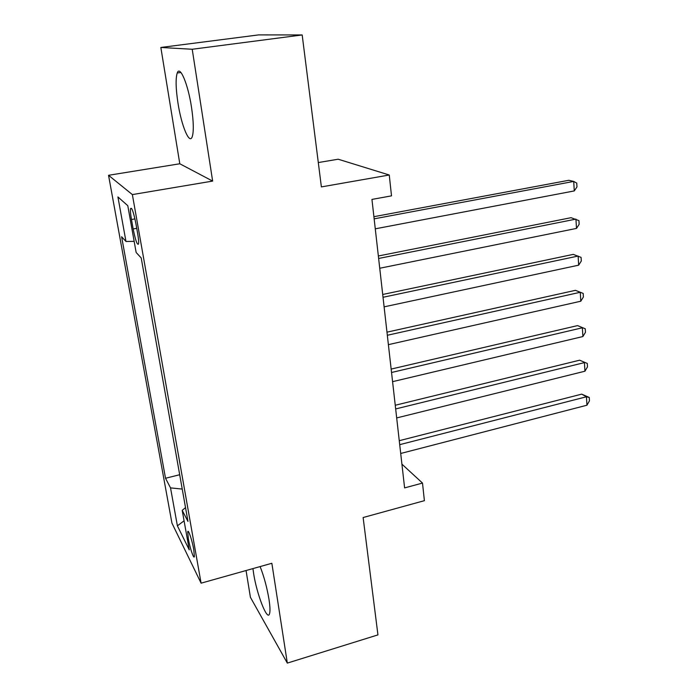 <?xml version="1.0" encoding="UTF-8"?>
<svg xmlns="http://www.w3.org/2000/svg" width="698" height="698" viewBox="0 0 698 698"><rect width="100%" height="100%" fill="white"/><g stroke="black" fill="none" stroke-linecap="round" stroke-linejoin="round"><path stroke-width="1.05" d="M252.938 568.6L253.592 573.328C256.681 593.911 267.247 621.386 269.489 613.891C270.274 611.527 270.109 606.675 268.992 599.355C266.976 587.454 264.019 576.531 260.118 566.584M191.488 107.126C187.971 83.847 179.866 64.888 177.231 72.993C175.512 78.56 175.774 88.663 178.007 103.321C181.471 125.745 189.376 144.896 192.186 136.843C193.869 131.643 193.634 121.74 191.488 107.126M193.747 549.579C192.133 540.112 188.137 528.473 187.718 531.876L188.355 538.847C189.943 548.139 193.913 559.831 194.376 556.472L193.747 549.579M246.054 570.536L250.416 597.314L287.323 663.1L377.941 634.892L363.126 517.532L424.401 500.667L422.499 483.077L401.917 464.153M108.539 175.294L171.944 523.125L201.094 583.17L132.367 194.594L108.539 175.294L179.796 163.768L212.646 181.087L192.22 49.261L160.845 47.464L179.796 163.768M160.845 47.464L258.635 34.9L302.182 34.952L321.377 186.907L389.257 175.006L338.164 159.214L318.297 162.555M192.22 49.261L302.182 34.952M389.257 175.006L391.508 195.859L371.947 199.41L404.604 487.902L422.499 483.077M131.477 219.512L133.161 228.961C135.508 240.513 137.305 245.522 138.536 243.995C138.832 242.119 138.527 238.568 137.628 233.341L135.909 223.683C133.536 212.018 131.748 206.992 130.535 208.606C130.238 210.569 130.552 214.199 131.477 219.512L134.95 218.902M185.528 507.62L182.204 510.334L187.98 521.432L141.205 257.946L136.145 252.475L127.786 205.692L117.918 196.941L125.972 241.464L121.618 236.753L165.522 478.261L170.53 487.893L182.23 489.071M182.204 510.334L189.263 549.858L177.388 525.821L170.53 487.893M212.646 181.087L132.367 194.594M287.323 663.1L271.854 563.277L201.094 583.17M134.164 241.368L125.972 241.464M179.691 474.727L165.522 478.261M177.388 525.821L184.08 520.821M374.145 218.84L573.712 181.428L574.28 190.92L375.28 228.822M373.901 216.694L568.783 180.293L573.712 181.428L576.749 183.112L576.976 186.889L574.28 190.92M378.63 258.469L575.946 219.111L576.496 228.412L379.738 268.25M378.351 255.992L571.043 217.697L578.939 220.612L579.157 224.32L576.496 228.412M383.028 297.278L578.127 256.053L578.668 265.17L384.109 306.85M382.713 294.477L573.259 254.377L581.085 257.379L581.303 261.017L578.668 265.17M387.329 335.276L580.274 292.27L580.797 301.213L388.393 344.646M386.98 332.161L575.431 290.333L583.188 293.422L583.397 296.99L580.797 301.213M575.431 290.333L583.188 293.422M391.543 372.488L582.368 327.781L582.891 336.549L392.581 381.666M391.159 369.076L577.56 325.6L585.256 328.775L585.456 332.274L582.891 336.549M577.56 325.6L585.256 328.775M395.67 408.941L584.427 362.611L584.941 371.214L396.691 417.936M395.251 405.25L579.654 360.194L587.28 363.449L587.48 366.878L584.941 371.214M579.654 360.194L587.28 363.449M399.71 444.661L586.451 396.778L586.948 405.215L400.713 453.473M399.265 440.691L581.704 394.143L586.451 396.778L589.26 397.459L589.461 400.827L586.948 405.215M581.704 394.143L589.26 397.459M136.738 228.325L133.161 228.961M180.93 72.487L177.231 72.993M188.46 531.684L187.718 531.876M131.59 208.423L130.535 208.606"/></g></svg>
